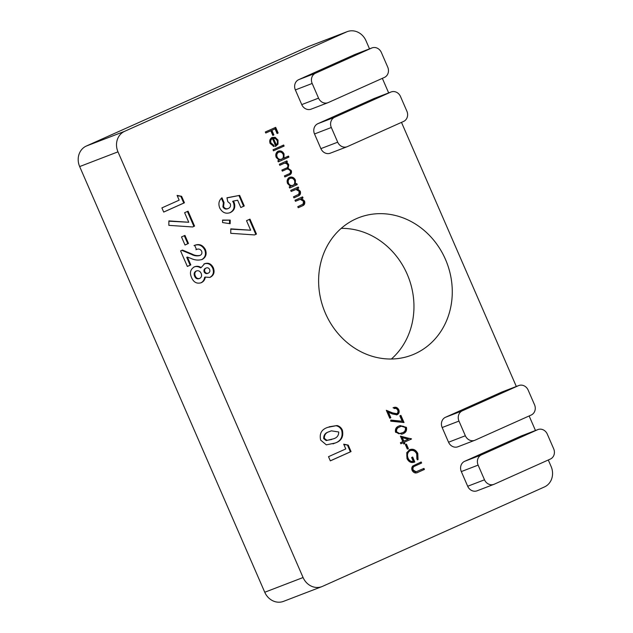 <?xml version="1.0" encoding="UTF-8"?>
<svg xmlns="http://www.w3.org/2000/svg" width="633" height="633" viewBox="0 0 633 633"><rect width="100%" height="100%" fill="white"/><g stroke="black" fill="none" stroke-linecap="round" stroke-linejoin="round"><path stroke-width="0.95" d="M391.376 359.014A73.65 65.777 69 0 0 408.522 277.468A73.65 65.777 69 0 0 341.195 228.378M369.522 48.86L366.001 40.749A16.007 14.298 69 0 0 347.201 31.65L308.88 46.375A16.007 14.298 69 0 0 308.239 46.636L86.333 146.041A16.007 14.298 69 0 0 79.663 166.566L264.752 592.251A16.007 14.298 69 0 0 283.552 601.35L321.873 586.625A16.007 14.298 69 0 0 322.514 586.364L544.42 486.959A16.007 14.298 69 0 0 551.09 466.434L548.289 459.993M193.999 245.588C198.572 243.808 202.164 245.24 204.76 249.9C206.295 254.308 205.234 257.568 201.587 259.68L202.259 259.419C198.517 260.543 194.742 260.195 190.929 258.391L187.392 257.069L190.802 264.911L187.352 266.453L180.595 250.921L182.478 250.075L192.013 254.055C194.719 255.526 197.441 255.961 200.178 255.352C201.824 254.466 202.307 253.042 201.611 251.072C200.273 249.078 198.564 248.555 196.491 249.513L194.671 245.327C199.245 243.547 202.837 244.987 205.432 249.647C206.967 254.047 205.907 257.307 202.259 259.419L201.864 259.585M195.945 249.719L196.491 249.513M185.01 245.018L181.505 236.948L184.955 235.405L188.468 243.468L185.01 245.018M188.761 222.254L184.614 212.712L188.064 211.169L194.56 226.1L192.63 226.97L168.837 225.348L168.892 220.893L188.761 222.254L168.884 221.202M179.155 200.163L177.082 195.383L181.616 196.333L184.432 202.797L163.71 212.087L161.89 207.901L179.155 200.163M250.668 230.214L246.522 220.68L249.98 219.129L256.468 234.068L254.545 234.93L230.752 233.308L230.8 228.861L250.668 230.214L230.792 229.162M222.587 222.563L222.579 220.055L230.23 220.126L230.151 223.726L222.587 222.563M233.324 201.08L232.651 201.341L233.474 202.695C234.985 207.418 233.719 210.805 229.676 212.83L230.349 212.569C225.846 214.168 222.31 212.648 219.746 208.012C218.14 203.818 218.876 200.408 221.961 197.765L224.042 202.552L223.576 206.587C224.77 208.637 226.385 209.254 228.402 208.447C230.293 207.537 230.918 205.978 230.293 203.779L227.769 201.626L226.954 197.781L239.646 195.375L244.259 205.986L240.809 207.529L237.636 200.234L233.324 201.08L234.147 202.433C235.658 207.165 234.392 210.544 230.349 212.569L229.866 212.767M227.445 208.819L228.402 208.447M423.303 468.697L423.746 469.702L418.16 472.25C415.746 473.595 413.768 473.041 412.218 470.588C411.442 468.8 411.648 467.257 412.819 465.967L421.167 461.979L421.625 463.024L414.061 466.466C412.922 467.336 412.653 468.531 413.254 470.05L416.095 471.783L423.96 468.396L424.419 469.449L417.543 472.503M409.63 449.659C413.167 448.504 415.889 449.786 417.796 453.481L418.033 459.629L416.894 459.075L416.72 453.924C415.177 450.933 412.977 449.857 410.121 450.68C407.51 452.381 406.837 454.882 408.095 458.189C409.211 460.65 410.944 461.718 413.302 461.394L411.608 457.517L412.676 457.034L414.813 461.963C411.434 463.293 408.823 462.161 406.995 458.577L406.758 452.65L409.955 449.525M409.86 450.783L409.448 450.941C406.837 452.642 406.164 455.143 407.423 458.45L408.095 458.189M412.02 457.335L414.148 462.225L414.813 461.963L414.401 462.13M407.312 449.09L405.365 444.603L406.426 444.129L408.372 448.607L407.312 449.09M402.81 441.644L400.404 436.121L411.497 439.001L404.321 442.214L404.906 443.559L403.846 444.034L403.261 442.689L400.871 443.765L400.42 442.72L402.81 441.644M402.192 421.246L399.842 415.849L400.903 415.375L404.02 422.543L390.735 421.174L390.783 420.075L402.192 421.246L390.767 420.399M396.931 414.813L392.507 413.998L388.472 412.32L390.83 417.74L389.762 418.223L386.32 410.303L392.571 412.898L396.709 413.681C397.943 412.914 398.276 411.751 397.706 410.216C396.875 408.625 395.688 408.079 394.145 408.586L393.686 407.541C395.878 406.79 397.579 407.541 398.798 409.788C399.589 412.004 399.075 413.634 397.247 414.686L397.065 414.757M386.605 410.959L391.906 413.159L396.709 413.681M295.445 201.31L294.994 200.257L302.566 196.871L303.017 197.915L301.656 198.525L304.56 201.096C305.241 203.589 304.426 205.227 302.107 205.994L298.238 207.727L297.787 206.682L303.017 204.19L303.555 201.334L300.287 199.332L295.445 201.31M291.164 191.451L290.705 190.398L298.278 187.012L298.736 188.056L297.368 188.666L300.271 191.237C300.96 193.73 300.137 195.368 297.819 196.135L293.957 197.868L293.498 196.823L298.729 194.331L299.267 191.475L295.999 189.473L291.164 191.451M289.574 177.343C292.09 176.552 294.036 177.462 295.421 180.073L295.382 184.203L296.782 183.578L297.241 184.622L289.669 188.009L289.21 186.964L290.523 186.379L287.564 183.546C286.614 180.745 287.279 178.672 289.574 177.343L289.819 177.248M273.496 150.82L273.037 149.776L283.663 145.012L284.122 146.057L273.496 150.82M272.19 137.48L275.149 137.329L278.006 140.028L278.006 144.118L275.782 146.223L272.467 138.603C270.829 139.529 270.346 140.985 271.035 142.963L273.986 145.384L273.954 146.508L270.156 143.509C269.199 140.763 269.88 138.754 272.19 137.48L272.443 137.377M345.776 448.947L343.695 444.168L348.237 445.118L351.046 451.582L330.331 460.864L328.511 456.678L345.776 448.947M474.75 440.307L457.944 446.763A8.007 7.153 -111 0 1 448.544 442.214L465.35 435.757A8.007 7.153 69 0 0 474.75 440.307A8.007 7.153 69 0 0 475.074 440.172L531.198 415.034A8.007 7.153 69 0 0 534.537 404.772L528.151 390.094A8.007 7.153 69 0 0 518.759 385.544A8.007 7.153 69 0 0 518.435 385.679L462.304 410.817A8.007 7.153 69 0 0 458.972 421.08L465.35 435.757M458.972 421.08L442.166 427.536L448.544 442.214M442.166 427.536A8.007 7.153 -111 0 1 445.497 417.274L462.304 410.817M518.435 385.679L501.629 392.136L445.497 417.274M501.629 392.136A8.007 7.153 -111 0 1 501.945 392.001L518.759 385.544M493.898 484.348L477.092 490.804A8.007 7.153 -111 0 1 467.692 486.255L484.498 479.798A8.007 7.153 69 0 0 493.898 484.348A8.007 7.153 69 0 0 494.223 484.213L550.346 459.067A8.007 7.153 69 0 0 553.685 448.805L547.3 434.127A8.007 7.153 69 0 0 537.908 429.578A8.007 7.153 69 0 0 537.583 429.712L481.452 454.858A8.007 7.153 69 0 0 478.121 465.12L484.498 479.798M478.121 465.12L461.315 471.577L467.692 486.255M461.315 471.577A8.007 7.153 -111 0 1 464.646 461.315L481.452 454.858M537.583 429.712L520.777 436.169L464.646 461.315M520.777 436.169A8.007 7.153 -111 0 1 521.094 436.034L537.908 429.578M325.402 313.232A73.65 65.777 69 0 0 411.854 355.081A73.65 65.777 69 0 0 446.843 262.75A73.65 65.777 69 0 0 359.03 217.586A73.65 65.777 69 0 0 325.402 313.232M347.201 31.65A16.007 14.298 69 0 0 346.56 31.919L124.654 131.316A16.007 14.298 69 0 0 117.983 151.841L303.08 577.525A16.007 14.298 69 0 0 321.873 586.625M535.471 430.511L529.141 415.96M516.322 386.478L401.488 122.383M388.67 92.901L382.34 78.342M301.743 104.603L318.557 98.147A8.007 7.153 69 0 0 327.949 102.696L311.143 109.153A8.007 7.153 -111 0 1 301.743 104.603L295.366 89.926A8.007 7.153 -111 0 1 298.697 79.663L354.828 54.517A8.007 7.153 -111 0 1 355.153 54.383L371.959 47.926A8.007 7.153 69 0 0 371.634 48.061L354.828 54.517M320.891 148.636L337.706 142.18A8.007 7.153 69 0 0 347.098 146.729L330.291 153.186A8.007 7.153 -111 0 1 320.891 148.636L314.514 133.959A8.007 7.153 -111 0 1 317.845 123.696L373.976 98.558A8.007 7.153 -111 0 1 374.301 98.424L391.107 91.967A8.007 7.153 69 0 0 390.783 92.102L373.976 98.558M327.886 427.33L336.993 425.542C339.478 426.128 341.274 427.686 342.39 430.211C343.774 436.81 341.306 441.098 334.968 443.084L326.311 444.849L320.662 440.093C319.206 433.558 321.619 429.309 327.886 427.33M265.765 133.041L265.314 131.996L275.671 127.352L278.14 133.033L277.08 133.508L275.062 128.879L271.874 130.303L273.891 134.932L272.823 135.415L270.813 130.778L265.765 133.041M278.211 151.2C280.72 150.409 282.666 151.319 284.051 153.93L283.956 158.092L288.474 156.066L288.925 157.111L278.298 161.874L277.847 160.829L279.153 160.236L276.202 157.411C275.244 154.602 275.917 152.529 278.211 151.2L278.449 151.105M279.794 165.308L279.343 164.263L286.915 160.869L287.366 161.913L286.053 162.507L287.627 163.211L288.775 164.794L288.126 168.323L291.315 170.625C291.9 172.92 291.117 174.423 288.964 175.119L284.858 176.955L284.407 175.911L288.513 174.075C290.151 173.624 290.745 172.556 290.302 170.863C288.925 168.924 287.247 168.576 285.269 169.81L282.326 171.132L281.875 170.087L285.72 168.362C287.485 167.919 288.165 166.811 287.77 165.023C286.472 163.148 284.874 162.768 282.983 163.884L279.794 165.308M284.605 170.071L282.31 171.1M282.31 164.137L279.778 165.268M402.738 433.827L401.987 434.135L395.546 432.244C394.96 429 396.211 426.887 399.288 425.906L400.088 425.574L406.433 427.362C407.051 430.638 405.816 432.79 402.738 433.827L401.662 434.254M209.784 277.428L205.306 277.088C204.91 279.754 203.589 281.614 201.334 282.682C196.958 284.067 193.706 282.389 191.585 277.658C189.449 272.799 190.398 269.199 194.45 266.841C196.713 265.9 198.952 266.145 201.167 267.577L204.617 263.724C208.431 262.426 211.351 263.811 213.361 267.87C214.896 272.095 213.907 275.197 210.401 277.191L210.045 277.333M318.557 98.147L312.172 83.469L295.366 89.926M371.959 47.926A8.007 7.153 69 0 1 381.359 52.476L387.736 67.153A8.007 7.153 69 0 1 384.405 77.424L328.274 102.562A8.007 7.153 69 0 1 327.949 102.696M298.697 79.663L315.511 73.206L371.634 48.061M315.511 73.206A8.007 7.153 69 0 0 312.172 83.469M337.706 142.18L331.32 127.502L314.514 133.959M391.107 91.967A8.007 7.153 69 0 1 400.499 96.517L406.884 111.194A8.007 7.153 69 0 1 403.553 121.457L347.422 146.595A8.007 7.153 69 0 1 347.098 146.729M317.845 123.696L334.659 117.24L390.783 92.102M334.659 117.24A8.007 7.153 69 0 0 331.32 127.502M343.893 444.603L348.237 445.118M347.564 445.371L350.381 451.835L351.046 451.582M350.381 451.835L330.315 460.824M329.168 426.784L336.993 425.542M336.321 425.795C338.805 426.389 340.601 427.94 341.717 430.472L342.39 430.211M341.717 430.472C343.102 437.071 340.633 441.359 334.295 443.337L334.968 443.084M334.295 443.337L333.013 443.883M331.336 430.836L328.986 431.793C325.322 432.743 323.558 435.037 323.7 438.661L326.232 440.576L333.148 438.898C336.883 437.949 338.734 435.646 338.718 431.983L331.336 430.836L329.658 431.532C325.995 432.481 324.231 434.776 324.373 438.408L326.905 440.323L331.732 439.484M326.232 440.576L326.905 440.323M323.7 438.661L324.373 438.408M328.986 431.793L329.658 431.532M275.015 127.652L277.468 133.286L278.14 133.033M277.468 133.286L277.064 133.468M271.874 130.303L275.062 128.879M271.201 130.564L273.219 135.193L273.891 134.932M273.219 135.193L272.807 135.375M265.749 133.009L270.813 130.778M272.467 138.603L271.794 138.864C270.156 139.79 269.674 141.238 270.362 143.216L271.035 142.963M270.362 143.216L273.314 145.637L273.986 145.384M273.314 145.637L273.298 146.381M271.517 137.741L275.149 137.329M274.477 137.583L277.333 140.281L278.006 140.028M277.333 140.281L277.333 144.379L278.006 144.118M277.333 144.379L275.11 146.484M273.448 138.295L272.776 138.556L275.584 145.02L276.257 144.759C277.499 143.651 277.784 142.227 277.104 140.494L275.434 138.619L273.448 138.295L276.257 144.759M283.006 145.305L283.449 146.318L284.122 146.057M283.449 146.318L273.48 150.781M287.817 156.359L288.252 157.372L288.925 157.111M288.252 157.372L278.283 161.834M277.539 151.461C280.047 150.67 281.994 151.58 283.378 154.191L284.051 153.93M283.378 154.191L283.283 158.345L283.956 158.092M278.259 152.403L277.982 152.513C276.249 153.558 275.751 155.148 276.479 157.285C277.531 159.318 279.018 160.022 280.941 159.397L281.614 159.136C283.394 158.115 283.893 156.525 283.125 154.357C282.073 152.355 280.585 151.659 278.655 152.252C276.922 153.297 276.423 154.887 277.151 157.031C278.204 159.065 279.691 159.761 281.614 159.136M276.479 157.285L277.151 157.031M286.258 161.162L286.694 162.175L287.366 161.913M286.694 162.175L286.053 162.507M285.38 162.76L287.627 163.211M286.955 163.464L288.102 165.047L288.775 164.794M288.102 165.047L287.453 168.576L288.126 168.323M287.453 168.576L290.642 170.886L291.315 170.625M290.642 170.886C291.227 173.181 290.444 174.676 288.292 175.381L284.842 176.923M296.125 183.871L296.568 184.876L297.241 184.622M296.568 184.876L289.653 187.977M288.901 177.604C291.417 176.813 293.364 177.723 294.749 180.326L295.421 180.073M294.749 180.326L294.709 184.464L295.382 184.203M289.629 178.546L289.352 178.656C287.619 179.701 287.113 181.291 287.841 183.428C288.893 185.461 290.381 186.165 292.311 185.54L292.984 185.279C294.756 184.258 295.263 182.668 294.495 180.5C293.443 178.498 291.948 177.794 290.025 178.395C288.292 179.44 287.786 181.03 288.513 183.166C289.566 185.2 291.053 185.904 292.984 185.279M287.841 183.428L288.513 183.166M297.621 187.305L298.064 188.317L298.736 188.056M298.064 188.317L297.368 188.666M296.695 188.927L299.599 191.498L300.271 191.237M299.599 191.498C300.287 193.991 299.464 195.621 297.146 196.396L293.941 197.836M294.954 189.781L291.148 191.411M301.909 197.164L302.345 198.176L303.017 197.915M302.345 198.176L301.656 198.525M300.984 198.786L303.887 201.357L304.56 201.096M303.887 201.357C304.568 203.85 303.753 205.48 301.435 206.255L298.222 207.695M299.243 199.64L295.429 201.27M393.014 407.794C395.206 407.043 396.907 407.794 398.125 410.049L398.798 409.788M398.125 410.049C398.917 412.265 398.402 413.895 396.575 414.947M390.83 417.74L390.157 418.002L387.8 412.581L388.472 412.32M390.157 418.002L389.746 418.184M391.906 413.159L392.571 412.898M396.036 413.942L396.503 413.76M400.246 415.667L403.197 422.456M399.755 425.708L405.761 427.623L406.433 427.362M405.761 427.623C406.378 430.899 405.144 433.051 402.066 434.088M398.814 433.763L402.287 432.782C404.685 432.022 405.721 430.385 405.389 427.876C403.791 425.906 401.908 425.598 399.747 426.951L399.075 427.212C396.646 427.916 395.601 429.53 395.949 432.062L398.814 433.763L401.615 433.035M401.077 433.257L402.287 432.782M395.949 432.062L396.622 431.801L399.486 433.502M399.075 427.212L399.747 426.951C397.318 427.655 396.274 429.277 396.622 431.801M400.61 436.588L411.403 438.788M410.73 439.049L411.497 439.001M410.825 439.262L404.321 442.214M403.648 442.475L404.234 443.82L404.906 443.559M404.234 443.82L403.83 444.002M400.855 443.725L403.261 442.689M402.359 437.696L401.686 437.957L403.197 441.43L408.372 439.152L402.359 437.696L403.87 441.169M405.769 444.421L407.699 448.868L408.372 448.607M407.699 448.868L407.296 449.05M408.958 449.913C412.494 448.765 415.216 450.039 417.123 453.742L417.796 453.481M417.123 453.742L417.369 459.89M407.423 458.45C408.538 460.911 410.271 461.979 412.629 461.655L413.302 461.394M420.51 462.272L420.953 463.277L421.625 463.024M420.953 463.277L414.061 466.466M413.389 466.727C412.249 467.589 411.98 468.784 412.581 470.311L413.254 470.05M412.581 470.311L415.422 472.036L416.095 471.783M415.422 472.036L416.941 471.522M423.746 469.702L424.419 469.449M226.986 197.907L239.646 195.375M238.973 195.629L243.586 206.239L244.259 205.986M243.586 206.239L240.793 207.497M233.474 202.695L234.147 202.433M221.392 198.256L223.37 202.805L224.042 202.552M223.37 202.805L222.903 206.841L223.576 206.587M222.903 206.841C224.098 208.89 225.712 209.515 227.73 208.708M222.579 220.324L230.23 220.126M229.557 220.379L229.486 223.623M249.323 219.422L255.803 234.329L256.468 234.068M255.803 234.329L254.458 234.922M177.272 195.826L181.616 196.333M180.951 196.594L183.76 203.058L184.432 202.797M183.76 203.058L163.694 212.047M187.408 211.462L193.888 226.361L194.56 226.1M193.888 226.361L192.551 226.962M184.298 235.698L187.795 243.729L188.468 243.468M187.795 243.729L184.994 244.979M204.76 249.9L205.432 249.647M190.802 264.911L190.129 265.164L186.719 257.322L187.392 257.069M190.129 265.164L187.336 266.422M181.861 250.359L191.34 254.308C194.046 255.779 196.768 256.215 199.506 255.613L200.178 255.352M200.669 282.935C202.916 281.875 204.237 280.015 204.633 277.341L205.306 277.088M193.777 267.102C196.04 266.153 198.279 266.398 200.495 267.838L201.167 267.577M203.945 263.977C207.759 262.687 210.678 264.072 212.688 268.131L213.361 267.87M212.688 268.131C214.223 272.348 213.234 275.458 209.729 277.452M196.167 271.043L195.937 271.138C194.141 272.269 193.698 273.962 194.616 276.202C195.589 278.417 197.085 279.224 199.102 278.639M205.749 268.186L205.496 268.281C204.079 269.025 203.636 270.236 204.174 271.913C205.037 273.472 206.223 273.947 207.735 273.345L208.273 273.139M204.174 271.913L204.847 271.66C205.709 273.219 206.896 273.693 208.407 273.084L207.735 273.345M208.407 273.084C209.816 272.332 210.211 271.114 209.594 269.436C208.771 267.925 207.624 267.45 206.168 268.02C204.752 268.764 204.309 269.974 204.847 271.66M199.775 278.385C201.555 277.27 202.014 275.608 201.152 273.377C200.139 271.225 198.62 270.386 196.61 270.877C194.814 272.016 194.371 273.701 195.288 275.948C196.262 278.156 197.757 278.971 199.775 278.385L198.881 278.726M194.616 276.202L195.288 275.948M303.08 577.525L264.752 592.251M346.56 31.919L308.239 46.636M124.654 131.316L86.333 146.041M117.983 151.841L79.663 166.566M288.292 175.381L288.964 175.119M297.146 196.396L297.819 196.135M293.229 190.478L293.902 190.224M301.435 206.255L302.107 205.994M297.51 200.337L298.183 200.083M414.742 466.062L415.414 465.801M191.34 254.308L192.013 254.055"/></g></svg>
